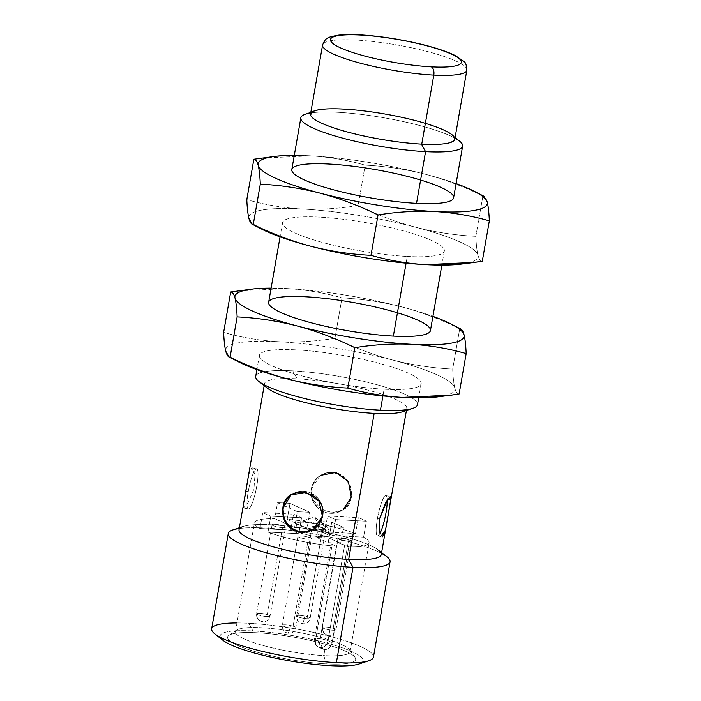 <?xml version="1.0" encoding="UTF-8"?>
<svg xmlns="http://www.w3.org/2000/svg" width="701" height="701" viewBox="0 0 701 701"><rect width="100%" height="100%" fill="white"/><g stroke="black" fill="none" stroke-linecap="round" stroke-linejoin="round"><path stroke-width="0.53" stroke-dasharray="3.5 2.63" d="M332.116 642.545C331.056 647.005 328.638 649.363 324.861 649.634L320.48 647.671A7.527 6.107 114.2 0 0 327.998 640.696L332.116 642.545L348.8 546.964A58.165 10.173 9.9 0 0 369.076 542.828A58.165 10.173 9.9 0 0 363.582 537.168L366.36 521.237L335.586 519.599L327.551 515.997L358.325 517.627A58.165 10.173 -170.1 0 1 366.36 521.237A58.165 10.173 9.9 0 0 358.325 517.627L355.547 533.557A58.165 10.173 9.9 0 0 287.226 519.345L290.012 503.414L309.833 512.308L297.364 511.651L277.535 502.757A58.165 10.173 -170.1 0 1 290.012 503.414A58.165 10.173 9.9 0 0 277.535 502.757L274.757 518.687A58.165 10.173 9.9 0 0 254.472 522.823A58.165 10.173 9.9 0 0 259.966 528.493L262.744 512.562L293.526 514.192L301.561 517.794L270.779 516.164A58.165 10.173 -170.1 0 1 262.744 512.562A58.165 10.173 9.9 0 0 270.779 516.164L268.001 532.094A58.165 10.173 9.9 0 0 336.322 546.307L319.638 641.888C319.332 646.383 321.076 648.96 324.861 649.634L323.827 655.61A58.165 10.173 -170.1 0 1 264.566 645.901A58.165 10.173 -170.1 0 1 235.475 631.68A58.165 10.173 -170.1 0 1 294.525 631.662A58.165 10.173 -170.1 0 1 350.079 651.685A58.165 10.173 -170.1 0 1 323.827 655.61L324.861 649.634C328.638 649.363 331.056 647.005 332.116 642.545L327.998 640.696A7.527 1.314 9.9 0 0 319.77 638.742A7.527 1.314 9.9 0 0 314.337 639.075A7.527 1.314 9.9 0 0 315.52 640.039L332.204 544.458L336.322 546.307A58.165 10.173 -170.1 0 1 268.001 532.094L270.779 516.164L301.561 517.794L298.784 533.724L268.001 532.094L298.784 533.724L301.561 517.794L293.526 514.192L290.749 530.122L298.784 533.724L290.749 530.122L293.526 514.192L262.744 512.562L259.966 528.493L290.749 530.122L259.966 528.493A58.165 10.173 -170.1 0 1 274.757 518.687L277.535 502.757L297.364 511.651L294.578 527.581L274.757 518.687L294.578 527.581L297.364 511.651L309.833 512.308L290.012 503.414L287.226 519.345L307.056 528.239L309.833 512.308L307.056 528.239L294.578 527.581L307.056 528.239L287.226 519.345A58.165 10.173 -170.1 0 1 355.547 533.557L358.325 517.627L327.551 515.997L324.765 531.928L355.547 533.557L324.765 531.928L327.551 515.997L335.586 519.599L332.8 535.529L324.765 531.928L332.8 535.529L335.586 519.599L366.36 521.237L363.582 537.168L332.8 535.529L363.582 537.168A58.165 10.173 -170.1 0 1 348.8 546.964L344.673 545.115A7.527 1.314 9.9 0 0 334.421 542.986L328.182 542.653L316.493 537.413L319.279 521.483L330.96 526.723L328.182 542.653L330.96 526.723L343.437 527.389L340.66 543.319L334.421 542.986A7.527 1.314 9.9 0 0 332.204 544.458A7.527 1.314 -170.1 0 1 331.021 543.494A7.527 1.314 -170.1 0 1 334.421 542.986L340.66 543.319L343.437 527.389L331.748 522.14L328.971 538.07L340.66 543.319L328.971 538.07L331.748 522.14L319.279 521.483L316.493 537.413L328.971 538.07L316.493 537.413L328.182 542.653L334.421 542.986A7.527 1.314 -170.1 0 1 344.673 545.115L327.998 640.696A7.527 6.107 -65.8 0 1 320.48 647.671A7.527 6.107 -65.8 0 1 318.675 647.233A7.527 6.107 -65.8 0 1 315.52 640.039A7.527 1.314 -170.1 0 1 314.337 639.075A7.527 1.314 -170.1 0 1 319.77 638.742A7.527 1.314 -170.1 0 1 327.998 640.696L344.673 545.115L348.8 546.964L332.116 642.545M264.689 385.068A72.194 12.627 -170.1 0 1 264.514 383.684A72.194 12.627 -170.1 0 1 297.11 378.812A72.194 12.627 -170.1 0 1 370.654 390.86A72.194 12.627 -170.1 0 1 406.764 408.508A72.194 12.627 -170.1 0 1 406.133 409.752M381.274 554.535A72.194 12.627 9.9 0 0 312.322 529.676A72.194 12.627 9.9 0 0 239.032 529.711M342.43 510.135L332.44 512.659L321.172 509.119L313.347 500.216L311.761 488.615C306.731 513.623 348.756 522.324 351.315 496.834C352.472 484.356 347.24 476.207 335.621 472.395C323.205 471.212 315.248 476.619 311.761 488.615L319.744 475.909A20.531 19.873 -123.5 0 0 311.314 488.912A20.531 19.873 -123.5 0 0 320.217 509.785A20.531 19.873 -123.5 0 0 342.43 510.135A20.531 19.873 -123.5 0 0 347.652 482.043A20.531 19.873 -123.5 0 0 319.744 475.909M244.351 500.251L243.703 503.213M243.308 505.202L248.653 474.559L251.825 467.751L254.98 474.516L253.928 489.149L248.075 502.748L243.466 507.945L243.361 504.904M381.204 535.932L379.206 529.903M483.944 196.262L482.901 195.947C464.001 186.703 444.741 179.447 425.139 174.19A116.34 20.347 -170.1 0 1 456.088 183.609A116.34 20.347 9.9 0 0 425.139 174.19C405.493 169.178 385.506 166.163 365.16 165.147C347.345 160.056 329.163 156.954 310.622 155.841A116.34 20.347 -170.1 0 1 425.139 174.19A116.34 20.347 9.9 0 0 310.622 155.841L262.27 158.04M294.289 155.377A116.34 20.347 -170.1 0 1 310.622 155.841A116.34 20.347 9.9 0 0 294.289 155.377M310.718 112.984A82.122 14.362 -170.1 0 1 384.201 117.821A82.122 14.362 -170.1 0 1 454.984 138.158M453.608 197.813A82.122 14.362 9.9 0 0 375.175 169.546A82.122 14.362 9.9 0 0 291.809 169.572M421.389 143.977A72.536 12.688 -170.1 0 1 338.224 129.186A72.536 12.688 -170.1 0 1 315.354 110.898A72.536 12.688 -170.1 0 1 384.849 114.114A72.536 12.688 -170.1 0 1 451.339 134.627A72.536 12.688 -170.1 0 1 421.389 143.977L421.389 143.977A72.536 12.688 9.9 0 0 415.36 120.686A72.536 12.688 9.9 0 0 311.262 115.166A72.536 12.688 9.9 0 0 421.389 143.977M459.47 141.059A82.122 14.362 9.9 0 0 384.201 117.821A82.122 14.362 9.9 0 0 305.522 114.184M253.858 159.241C273.092 156.113 292.01 154.982 310.622 155.841C329.163 156.954 347.345 160.056 365.16 165.147L358.115 205.533C338.863 208.661 319.945 209.801 301.351 208.942C282.783 207.829 264.601 204.727 246.805 199.636C264.601 204.727 282.783 207.829 301.351 208.942C319.945 209.801 338.863 208.661 358.115 205.533L365.16 165.147C385.506 166.163 405.493 169.178 425.139 174.19C444.741 179.447 464.001 186.703 482.901 195.947C484.698 195.982 486.135 198.015 487.23 202.046M461.757 264.04A116.34 20.347 9.9 0 0 477.968 255.146C479.055 259.177 480.5 261.21 482.297 261.245C480.5 261.21 479.055 259.177 477.968 255.146C476.917 250.87 476.207 244.605 475.856 236.342L482.901 195.947L475.856 236.342C455.51 235.317 435.523 232.303 415.877 227.29C396.267 222.033 377.015 214.786 358.115 205.533C377.015 214.786 396.267 222.033 415.877 227.29A116.34 20.347 9.9 0 0 301.351 208.942A116.34 20.347 9.9 0 0 248.916 218.44A116.34 20.347 9.9 0 0 261.71 229.122M256.031 225.862A116.34 20.347 -170.1 0 1 248.916 218.44A116.34 20.347 -170.1 0 1 301.351 208.942A116.34 20.347 -170.1 0 1 415.877 227.29A116.34 20.347 -170.1 0 1 477.968 255.146A116.34 20.347 -170.1 0 1 465.709 263.418M407.272 256.452A82.122 14.362 9.9 0 0 400.455 230.086A82.122 14.362 9.9 0 0 282.599 223.838A82.122 14.362 9.9 0 0 407.272 256.452A82.122 14.362 -170.1 0 1 323.608 242.748A82.122 14.362 -170.1 0 1 282.547 222.673A82.122 14.362 -170.1 0 1 365.913 222.646A82.122 14.362 -170.1 0 1 444.338 250.914A82.122 14.362 -170.1 0 1 407.272 256.452L406.098 263.173L407.272 256.452M415.877 227.29C435.523 232.303 455.51 235.317 475.856 236.342C476.207 244.605 476.917 250.87 477.968 255.146A116.34 20.347 9.9 0 0 415.877 227.29M430.44 330.565A82.122 14.362 9.9 0 0 352.007 302.289A82.122 14.362 9.9 0 0 268.641 302.324M460.776 329.014L459.733 328.699C440.833 319.454 421.573 312.199 401.971 306.942A116.34 20.347 9.9 0 0 287.454 288.593A116.34 20.347 9.9 0 0 271.121 288.129A116.34 20.347 -170.1 0 1 287.454 288.593L239.102 290.792M401.971 306.942A116.34 20.347 -170.1 0 1 432.92 316.361A116.34 20.347 9.9 0 0 401.971 306.942C382.325 301.929 362.329 298.915 341.992 297.89C324.177 292.799 305.995 289.697 287.454 288.593A116.34 20.347 -170.1 0 1 401.971 306.942C421.573 312.199 440.833 319.454 459.733 328.699L452.688 369.094C432.342 368.069 412.346 365.055 392.7 360.042C373.098 354.785 353.847 347.538 334.947 338.285L341.992 297.89C362.329 298.915 382.325 301.929 401.971 306.942M438.589 396.784A116.34 20.347 9.9 0 0 454.791 387.898C455.887 391.929 457.332 393.962 459.12 393.997C457.332 393.962 455.887 391.929 454.791 387.898C453.74 383.622 453.039 377.357 452.688 369.094L459.733 328.699M230.69 291.993C249.915 288.865 268.842 287.734 287.454 288.593C305.995 289.697 324.177 292.799 341.992 297.89L334.947 338.285C315.695 341.413 296.768 342.552 278.183 341.694C259.615 340.581 241.433 337.479 223.637 332.388C241.433 337.479 259.615 340.581 278.183 341.694C296.768 342.552 315.695 341.413 334.947 338.285C353.847 347.538 373.098 354.785 392.7 360.042A116.34 20.347 9.9 0 0 278.183 341.694A116.34 20.347 9.9 0 0 225.748 351.192A116.34 20.347 9.9 0 0 238.542 361.874M402.646 411.732A72.194 12.627 9.9 0 0 379.881 393.533A72.194 12.627 9.9 0 0 297.11 378.812A72.194 12.627 9.9 0 0 267.3 388.109M258.879 381.458A82.122 14.362 -170.1 0 1 292.781 370.873L297.11 378.812L292.781 370.873A82.122 14.362 -170.1 0 1 386.926 387.627A82.122 14.362 -170.1 0 1 412.819 408.324M384.104 389.204A82.122 14.362 -170.1 0 1 300.44 375.499A82.122 14.362 -170.1 0 1 259.379 355.425A82.122 14.362 -170.1 0 1 342.745 355.389A82.122 14.362 -170.1 0 1 421.17 383.666A82.122 14.362 -170.1 0 1 384.104 389.204L382.93 395.925L384.104 389.204A82.122 14.362 9.9 0 0 377.287 362.838A82.122 14.362 9.9 0 0 259.431 356.59A82.122 14.362 9.9 0 0 384.104 389.204M417.507 404.652A82.122 14.362 9.9 0 0 376.437 384.577A82.122 14.362 9.9 0 0 292.781 370.873A82.122 14.362 9.9 0 0 255.707 376.419M232.855 358.614A116.34 20.347 -170.1 0 1 225.748 351.192A116.34 20.347 -170.1 0 1 278.183 341.694A116.34 20.347 -170.1 0 1 392.7 360.042A116.34 20.347 -170.1 0 1 454.791 387.898A116.34 20.347 -170.1 0 1 442.541 396.17M392.7 360.042C412.346 365.055 432.342 368.069 452.688 369.094C453.039 377.357 453.74 383.622 454.791 387.898A116.34 20.347 9.9 0 0 392.7 360.042M239.374 527.748L243.151 526.477A72.194 12.627 -170.1 0 1 312.322 529.676A72.194 12.627 -170.1 0 1 378.496 550.101L381.616 552.572M386.917 556.752A82.122 14.362 9.9 0 0 311.656 533.522A82.122 14.362 9.9 0 0 232.969 529.886M239.243 528.519A82.122 14.362 -170.1 0 1 311.656 533.522A82.122 14.362 -170.1 0 1 381.484 553.343M373.449 657.074A82.122 14.362 9.9 0 0 332.388 636.999A82.122 14.362 9.9 0 0 248.724 623.294A82.122 14.362 9.9 0 0 211.658 628.832M358.938 664.031A72.536 12.688 9.9 0 0 336.068 645.752A72.536 12.688 9.9 0 0 252.903 630.953A72.536 12.688 9.9 0 0 222.953 640.302M236.999 622.961A82.122 14.362 -170.1 0 1 248.724 623.294L252.903 630.953L248.724 623.294A82.122 14.362 -170.1 0 1 342.877 640.048A82.122 14.362 -170.1 0 1 368.77 660.745M220.377 637.349A72.536 12.688 -170.1 0 1 252.903 630.953A72.536 12.688 -170.1 0 1 330.285 644.026A72.536 12.688 -170.1 0 1 362.373 662.13M326.315 663.882A65.009 11.374 9.9 0 0 320.918 643.01A65.009 11.374 9.9 0 0 227.623 638.059A65.009 11.374 9.9 0 0 326.315 663.882A65.009 11.374 -170.1 0 1 255.234 651.667A65.009 11.374 -170.1 0 1 228.938 635.334A65.009 11.374 -170.1 0 1 293.57 637.113A65.009 11.374 -170.1 0 1 354.995 657.328A65.009 11.374 -170.1 0 1 326.315 663.882L323.827 655.61A58.165 10.173 9.9 0 0 349.475 649.739A58.165 10.173 9.9 0 0 294.525 631.662A58.165 10.173 9.9 0 0 236.701 630.059A58.165 10.173 9.9 0 0 260.229 644.675A58.165 10.173 9.9 0 0 323.827 655.61L326.315 663.882M320.541 536.756A16.421 2.874 9.9 0 0 319.174 531.489A16.421 2.874 9.9 0 0 295.612 530.236A16.421 2.874 9.9 0 0 320.541 536.756A16.421 2.874 -170.1 0 1 303.813 534.022A16.421 2.874 -170.1 0 1 295.594 530A16.421 2.874 -170.1 0 1 312.269 530A16.421 2.874 -170.1 0 1 327.954 535.652A16.421 2.874 -170.1 0 1 320.541 536.756L321.698 530.122L314.539 516.996L321.698 530.122A16.421 2.874 -170.1 0 1 302.867 526.775A16.421 2.874 -170.1 0 1 297.688 522.631A16.421 2.874 -170.1 0 1 313.426 523.358A16.421 2.874 -170.1 0 1 328.48 528.002A16.421 2.874 -170.1 0 1 321.698 530.122A16.421 2.874 9.9 0 0 329.111 529.01A16.421 2.874 9.9 0 0 313.426 523.358A16.421 2.874 9.9 0 0 296.751 523.367A16.421 2.874 9.9 0 0 304.97 527.38A16.421 2.874 9.9 0 0 321.698 530.122L320.541 536.756M308.291 539.192A6.844 1.2 9.9 0 0 307.73 537.001A6.844 1.2 9.9 0 0 297.907 536.475A6.844 1.2 9.9 0 0 308.291 539.192A6.844 1.2 -170.1 0 1 301.325 538.053A6.844 1.2 -170.1 0 1 297.899 536.379A6.844 1.2 -170.1 0 1 304.847 536.379A6.844 1.2 -170.1 0 1 311.384 538.736A6.844 1.2 -170.1 0 1 308.291 539.192L292.773 628.14A6.844 1.2 9.9 0 0 295.857 627.675A6.844 1.2 9.9 0 0 290.547 625.555A6.844 1.2 9.9 0 0 282.38 625.327A6.844 1.2 9.9 0 0 285.798 626.992A6.844 1.2 9.9 0 0 292.773 628.14L308.291 539.192M322.565 529.737A6.844 1.2 9.9 0 0 321.996 527.538A6.844 1.2 9.9 0 0 312.173 527.021A6.844 1.2 9.9 0 0 322.565 529.737L315.59 528.589L312.164 526.924L319.113 526.915L325.65 529.273L322.565 529.737A6.844 1.2 -170.1 0 1 312.173 527.021A6.844 1.2 -170.1 0 1 321.996 527.538A6.844 1.2 -170.1 0 1 322.565 529.737L322.232 527.599L315.599 526.477L312.164 526.924L315.59 528.589L322.565 529.737L307.038 618.676A6.844 1.2 9.9 0 0 310.131 618.221A6.844 1.2 9.9 0 0 304.812 616.091A6.844 1.2 9.9 0 0 296.646 615.864A6.844 1.2 9.9 0 0 300.063 617.537A6.844 1.2 9.9 0 0 307.038 618.676L322.565 529.737M348.388 541.321A6.844 1.2 9.9 0 0 347.819 539.122A6.844 1.2 9.9 0 0 337.996 538.605A6.844 1.2 9.9 0 0 348.388 541.321L341.413 540.182L337.996 538.508L344.945 538.499L351.473 540.857L348.388 541.321A6.844 1.2 -170.1 0 1 337.996 538.605A6.844 1.2 -170.1 0 1 347.819 539.122A6.844 1.2 -170.1 0 1 348.388 541.321L348.055 539.183L341.422 538.061L337.996 538.508L341.413 540.182L348.388 541.321L332.861 630.26A6.844 1.2 9.9 0 0 335.954 629.805A6.844 1.2 9.9 0 0 330.031 627.561A6.844 1.2 9.9 0 0 322.618 627.255A6.844 1.2 9.9 0 0 322.469 627.448A6.844 1.2 9.9 0 0 325.895 629.121A6.844 1.2 9.9 0 0 332.861 630.26L348.388 541.321M282.468 527.608A6.844 1.2 9.9 0 0 281.898 525.408A6.844 1.2 9.9 0 0 272.076 524.891A6.844 1.2 9.9 0 0 282.468 527.608A6.844 1.2 -170.1 0 1 275.493 526.469A6.844 1.2 -170.1 0 1 272.076 524.795A6.844 1.2 -170.1 0 1 279.024 524.795A6.844 1.2 -170.1 0 1 285.561 527.143A6.844 1.2 -170.1 0 1 282.468 527.608L266.941 616.556A6.844 1.2 9.9 0 0 270.034 616.091A6.844 1.2 9.9 0 0 264.111 613.848A6.844 1.2 9.9 0 0 256.697 613.541A6.844 1.2 9.9 0 0 256.548 613.734A6.844 1.2 9.9 0 0 259.975 615.408A6.844 1.2 9.9 0 0 266.941 616.556L282.468 527.608M330.96 526.723L319.279 521.483L331.748 522.14L343.437 527.389L330.96 526.723M266.941 616.556A6.844 1.2 -170.1 0 1 259.975 615.408A6.844 1.2 -170.1 0 1 256.548 613.734A6.844 1.2 -170.1 0 1 256.697 613.541A6.844 6.624 -123.5 0 0 262.13 621.55A6.844 6.624 56.5 0 1 256.697 613.541A6.844 1.2 -170.1 0 1 264.111 613.848A6.844 1.2 -170.1 0 1 270.034 616.091A6.844 1.2 -170.1 0 1 266.941 616.556M332.861 630.26A6.844 1.2 -170.1 0 1 325.895 629.121A6.844 1.2 -170.1 0 1 322.469 627.448A6.844 1.2 -170.1 0 1 322.618 627.255A6.844 6.624 -123.5 0 0 328.05 635.264A6.844 6.624 56.5 0 1 322.618 627.255A6.844 1.2 -170.1 0 1 330.031 627.561A6.844 1.2 -170.1 0 1 335.954 629.805A6.844 1.2 -170.1 0 1 332.861 630.26M307.038 618.676A6.844 1.2 -170.1 0 1 300.063 617.537A6.844 1.2 -170.1 0 1 296.646 615.864A6.844 1.2 -170.1 0 1 304.812 616.091A6.844 1.227 -78.2 0 1 302.227 623.68A6.844 1.227 101.8 0 0 304.812 616.091A6.844 1.2 -170.1 0 1 310.131 618.221A6.844 1.2 -170.1 0 1 307.038 618.676M292.773 628.14A6.844 1.2 -170.1 0 1 285.798 626.992A6.844 1.2 -170.1 0 1 282.38 625.327A6.844 1.2 -170.1 0 1 290.547 625.555A6.844 1.227 -78.2 0 1 287.962 633.134A6.844 1.227 101.8 0 0 290.547 625.555A6.844 1.2 -170.1 0 1 295.857 627.675A6.844 1.2 -170.1 0 1 292.773 628.14M315.52 640.039L319.638 641.888L336.322 546.307L332.204 544.458L315.52 640.039A7.527 6.107 114.2 0 0 318.675 647.233A7.527 6.107 114.2 0 0 320.48 647.671L324.861 649.634L323.038 649.187L319.638 641.888L315.52 640.039M246.147 491.261L248.224 491.699A20.531 3.671 101.8 0 0 248.32 508.952A20.531 3.671 101.8 0 0 256.093 489.605A20.531 3.671 101.8 0 0 256.68 468.759A20.531 3.671 101.8 0 0 248.224 491.699L246.147 491.261M248.224 491.699A20.531 3.671 -78.2 0 1 257.653 470.196A20.531 3.671 -78.2 0 1 251.633 504.685A20.531 3.671 -78.2 0 1 248.224 491.699M377.427 518.574A20.531 3.671 -78.2 0 1 385.883 495.633A20.531 3.671 -78.2 0 1 387.206 500.199A20.531 3.671 101.8 0 0 383.394 498.192A20.531 3.671 101.8 0 0 377.427 518.574L379.495 519.003L377.427 518.574A20.531 3.671 101.8 0 0 379.977 533.338A20.531 3.671 -78.2 0 1 377.524 535.836A20.531 3.671 -78.2 0 1 377.427 518.574M379.793 532.734L382.378 536.835L377.524 535.836M386.978 500.54L385.55 502.81M311.761 488.615L311.314 488.912L311.761 488.615M311.314 488.912A20.531 19.873 56.5 0 1 343.981 477.837A20.531 19.873 56.5 0 1 337.961 512.326A20.531 19.873 56.5 0 1 311.314 488.912M291.388 494.722A20.531 19.873 56.5 0 1 291.774 494.45A20.531 19.873 56.5 0 1 319.691 500.584A20.531 19.873 56.5 0 1 314.469 528.677A20.531 19.873 56.5 0 1 314.083 528.922A20.531 19.873 -123.5 0 0 319.682 500.567A20.531 19.873 -123.5 0 0 291.388 494.722M466.848 70.17A73.228 12.811 9.9 0 0 396.924 44.96A73.228 12.811 9.9 0 0 322.583 44.995A73.228 12.811 -170.1 0 1 396.924 44.96A73.228 12.811 -170.1 0 1 466.848 70.17M454.809 139.201A73.228 12.811 9.9 0 0 384.875 113.991A73.228 12.811 9.9 0 0 310.534 114.018M264.514 383.684L264.172 385.646M406.764 408.508L406.422 410.471M235.475 631.68L254.472 522.823M350.079 651.685L369.076 542.828M315.354 110.898L310.815 112.414M451.339 134.627L455.089 137.598M282.547 222.673L280.067 236.877M444.338 250.914L441.858 265.109M259.379 355.425L256.899 369.629M421.17 383.666L418.69 397.861M349.475 649.739L354.995 657.328M236.701 630.059L228.938 635.334M272.076 524.795L256.548 613.734C256.251 619.263 259.905 620.92 259.747 620.762L262.139 621.656L264.645 621.621C264.408 621.708 268.413 621.428 270.034 616.091L285.561 527.143M322.469 627.448L337.996 538.508L322.469 627.448C322.171 632.977 325.825 634.624 325.667 634.475L328.059 635.369L330.565 635.334C330.329 635.421 334.333 635.141 335.954 629.805L351.473 540.857M296.646 615.864L312.164 526.924L296.646 615.864C296.348 621.393 299.993 623.04 299.835 622.891L302.236 623.785L304.742 623.75C304.497 623.837 308.51 623.557 310.131 618.221L325.65 529.273M297.899 536.379L282.38 625.327C282.082 630.847 285.728 632.504 285.57 632.355L287.962 633.248L290.477 633.205C290.232 633.301 294.245 633.012 295.857 627.675L311.384 538.736M323.03 649.187L318.675 647.233C318.403 647.365 313.768 644.99 314.337 639.075L331.021 543.494M297.688 522.631L314.539 516.996L328.48 528.002M329.111 529.01L327.954 535.652M296.751 523.367L295.594 530M251.825 467.751L256.68 468.759M243.466 507.945L248.32 508.952M385.883 495.633L390.737 496.641M291.774 494.45L291.011 494.967M314.469 528.677L313.697 529.185"/><path stroke-width="1.05" d="M406.133 409.752A72.194 12.627 -170.1 0 1 374.176 413.38A72.194 12.627 -170.1 0 1 264.689 385.068M243.703 503.213L239.032 529.711A72.194 12.627 9.9 0 0 275.134 547.358A72.194 12.627 9.9 0 0 348.686 559.407L374.176 413.38L348.686 559.407A72.194 12.627 9.9 0 0 381.274 554.535L385.55 530.026L381.204 535.932M243.361 504.904L248.653 474.559L244.351 500.251M379.206 529.903L379.495 519.003L387.46 499.848L390.904 499.384L385.55 530.026M282.897 507.752C285.491 482.235 327.498 491.015 322.451 515.989C318.964 527.976 310.999 533.382 298.565 532.182C286.972 528.379 281.749 520.23 282.897 507.752L284.089 519.59L291.248 528.957L302.376 532.594L313.697 529.185L322.407 516.208L318.937 501.092L305.75 492.409L291.011 494.967L283.344 507.454A20.531 19.873 56.5 0 1 291.388 494.722A20.531 19.873 -123.5 0 0 283.344 507.454L282.897 507.752M274.389 156.454L253.858 159.241C255.646 159.276 257.092 161.309 258.187 165.34A116.34 20.347 -170.1 0 1 274.389 156.454A116.34 20.347 -170.1 0 1 294.289 155.377A116.34 20.347 9.9 0 0 258.187 165.34C259.239 169.616 259.94 175.881 260.299 184.144C280.637 185.169 300.633 188.183 320.278 193.196A116.34 20.347 -170.1 0 1 258.187 165.34A116.34 20.347 9.9 0 0 320.278 193.196C339.88 198.453 359.131 205.7 378.041 214.953C397.265 211.825 416.192 210.686 434.804 211.544A116.34 20.347 -170.1 0 1 320.278 193.196A116.34 20.347 9.9 0 0 434.804 211.544C453.345 212.657 471.528 215.759 489.342 220.85C488.991 212.587 488.282 206.322 487.23 202.046A116.34 20.347 -170.1 0 1 434.804 211.544A116.34 20.347 9.9 0 0 487.23 202.046A116.34 20.347 9.9 0 0 456.088 183.609A116.34 20.347 -170.1 0 1 474.437 191.364A116.34 20.347 -170.1 0 1 487.23 202.046L483.944 196.262L474.437 191.364M454.984 138.158A82.122 14.362 -170.1 0 1 462.634 146.097A82.122 14.362 -170.1 0 1 425.568 151.635A82.122 14.362 -170.1 0 1 341.904 137.931A82.122 14.362 -170.1 0 1 300.834 117.856A82.122 14.362 -170.1 0 1 310.718 112.984M300.834 117.856L291.809 169.572A82.122 14.362 9.9 0 0 332.879 189.647A82.122 14.362 9.9 0 0 416.534 203.351L425.568 151.635L416.534 203.351A82.122 14.362 9.9 0 0 453.608 197.813L462.634 146.097M310.815 112.414L305.522 114.184A82.122 14.362 9.9 0 0 331.415 134.89A82.122 14.362 9.9 0 0 425.568 151.635L421.467 144.126L425.568 151.635A82.122 14.362 9.9 0 0 459.47 141.059L455.089 137.598M416.534 203.351A82.122 14.362 -170.1 0 1 291.87 170.737A82.122 14.362 -170.1 0 1 409.717 176.985A82.122 14.362 -170.1 0 1 416.534 203.351M252.202 224.224L261.71 229.122A116.34 20.347 9.9 0 0 311.007 246.296A116.34 20.347 9.9 0 0 425.533 264.645C406.966 263.532 388.783 260.43 370.987 255.339C388.783 260.43 406.966 263.532 425.533 264.645C444.119 265.504 463.046 264.373 482.297 261.245L489.342 220.85C471.528 215.759 453.345 212.657 434.804 211.544C416.192 210.686 397.265 211.825 378.041 214.953L370.987 255.339C350.649 254.323 330.653 251.309 311.007 246.296C291.406 241.039 272.154 233.784 253.245 224.539C272.154 233.784 291.406 241.039 311.007 246.296C330.653 251.309 350.649 254.323 370.987 255.339L378.041 214.953C359.131 205.7 339.88 198.453 320.278 193.196C300.633 188.183 280.637 185.169 260.299 184.144L253.245 224.539L252.202 224.224L248.916 218.44C247.865 214.164 247.164 207.899 246.805 199.636L253.858 159.241L246.805 199.636C247.164 207.899 247.865 214.164 248.916 218.44C250.012 222.471 251.457 224.504 253.245 224.539L260.299 184.144C259.94 175.881 259.239 169.616 258.187 165.34C257.092 161.309 255.646 159.276 253.858 159.241M487.23 202.046C488.282 206.322 488.991 212.587 489.342 220.85L482.297 261.245L473.885 262.446L425.533 264.645A116.34 20.347 9.9 0 0 461.757 264.04L473.885 262.446M465.709 263.418A116.34 20.347 -170.1 0 1 425.533 264.645A116.34 20.347 -170.1 0 1 311.007 246.296A116.34 20.347 -170.1 0 1 256.031 225.862M280.067 236.877L268.641 302.324A82.122 14.362 9.9 0 0 309.711 322.399A82.122 14.362 9.9 0 0 393.366 336.103L406.098 263.173L393.366 336.103A82.122 14.362 9.9 0 0 430.44 330.565L441.858 265.109M251.221 289.198L230.69 291.993C232.478 292.028 233.924 294.061 235.019 298.091A116.34 20.347 -170.1 0 1 251.221 289.198A116.34 20.347 -170.1 0 1 271.121 288.129A116.34 20.347 9.9 0 0 235.019 298.091C236.071 302.368 236.772 308.633 237.131 316.896C257.469 317.912 277.465 320.935 297.11 325.947C316.712 331.205 335.963 338.452 354.872 347.696C374.097 344.577 393.024 343.437 411.627 344.296C430.177 345.409 448.36 348.511 466.174 353.602C465.815 345.339 465.113 339.074 464.062 334.798L460.776 329.014L451.269 324.116A116.34 20.347 -170.1 0 1 464.062 334.798A116.34 20.347 -170.1 0 1 411.627 344.296A116.34 20.347 -170.1 0 1 297.11 325.947A116.34 20.347 -170.1 0 1 235.019 298.091A116.34 20.347 9.9 0 0 297.11 325.947A116.34 20.347 9.9 0 0 411.627 344.296A116.34 20.347 9.9 0 0 464.062 334.798A116.34 20.347 9.9 0 0 432.92 316.361A116.34 20.347 -170.1 0 1 451.269 324.116M393.366 336.103A82.122 14.362 -170.1 0 1 268.702 303.489A82.122 14.362 -170.1 0 1 386.549 309.737A82.122 14.362 -170.1 0 1 393.366 336.103M459.733 328.699C461.53 328.734 462.967 330.767 464.062 334.798C465.113 339.074 465.815 345.339 466.174 353.602L459.12 393.997L466.174 353.602C448.36 348.511 430.177 345.409 411.627 344.296C393.024 343.437 374.097 344.577 354.872 347.696L347.819 388.091C365.615 393.182 383.798 396.284 402.365 397.397C420.95 398.256 439.877 397.125 459.12 393.997L450.717 395.198L402.365 397.397C383.798 396.284 365.615 393.182 347.819 388.091L354.872 347.696C335.963 338.452 316.712 331.205 297.11 325.947C277.465 320.935 257.469 317.912 237.131 316.896L230.077 357.291C248.986 366.535 268.238 373.791 287.839 379.048C307.485 384.06 327.481 387.075 347.819 388.091C327.481 387.075 307.485 384.06 287.839 379.048A116.34 20.347 9.9 0 0 402.365 397.397A116.34 20.347 9.9 0 0 438.589 396.784L450.717 395.198M230.69 291.993L223.637 332.388C223.996 340.651 224.697 346.916 225.748 351.192C226.844 355.214 228.289 357.247 230.077 357.291L237.131 316.896C236.772 308.633 236.071 302.368 235.019 298.091C233.924 294.061 232.478 292.028 230.69 291.993L223.637 332.388C223.996 340.651 224.697 346.916 225.748 351.192L229.034 356.975L230.077 357.291C248.986 366.535 268.238 373.791 287.839 379.048A116.34 20.347 -170.1 0 1 232.855 358.614M267.3 388.109A72.194 12.627 9.9 0 0 374.176 413.38A72.194 12.627 9.9 0 0 402.646 411.732L412.819 408.324A82.122 14.362 -170.1 0 1 380.441 410.199A82.122 14.362 -170.1 0 1 258.879 381.458L267.3 388.109M256.899 369.629L255.707 376.419A82.122 14.362 9.9 0 0 296.777 396.494A82.122 14.362 9.9 0 0 380.441 410.199L382.93 395.925L380.441 410.199A82.122 14.362 9.9 0 0 417.507 404.652L418.69 397.861M229.034 356.975L238.542 361.874A116.34 20.347 9.9 0 0 287.839 379.048A116.34 20.347 -170.1 0 0 402.365 397.397A116.34 20.347 -170.1 0 0 442.541 396.17M378.496 550.101A72.194 12.627 -170.1 0 1 348.686 559.407A72.194 12.627 -170.1 0 1 265.916 544.677A72.194 12.627 -170.1 0 1 243.151 526.477M239.374 527.748L232.969 529.886A82.122 14.362 9.9 0 0 258.862 550.583A82.122 14.362 9.9 0 0 353.015 567.337L348.686 559.407L353.015 567.337A82.122 14.362 9.9 0 0 386.917 556.752L381.616 552.572M381.484 553.343A82.122 14.362 -170.1 0 1 390.08 561.799A82.122 14.362 -170.1 0 1 353.015 567.337A82.122 14.362 -170.1 0 1 269.35 553.632A82.122 14.362 -170.1 0 1 228.289 533.557A82.122 14.362 -170.1 0 1 239.243 528.519M228.289 533.557L211.658 628.832A82.122 14.362 9.9 0 0 252.728 648.907A82.122 14.362 9.9 0 0 336.384 662.62L353.015 567.337L336.384 662.62A82.122 14.362 9.9 0 0 373.449 657.074L390.08 561.799M214.821 633.879L222.953 640.302A72.536 12.688 9.9 0 0 289.434 660.824A72.536 12.688 9.9 0 0 358.938 664.031L368.77 660.745A82.122 14.362 -170.1 0 1 336.384 662.62A82.122 14.362 -170.1 0 1 214.821 633.879A82.122 14.362 -170.1 0 1 236.999 622.961M362.373 662.13A72.536 12.688 -170.1 0 1 289.434 660.824A72.536 12.688 -170.1 0 1 220.377 637.349M387.206 500.199A20.531 3.671 -78.2 0 1 379.977 533.338A20.531 3.671 101.8 0 0 387.206 500.199M385.55 502.81L379.495 519.003L379.793 532.734M382.378 536.835L385.322 531.279L390.229 502.643L390.737 496.641L386.978 500.54M320.506 475.401L335.84 472.448L348.415 481.543L351.271 497.062L343.201 509.627M314.083 528.922A20.531 19.873 56.5 0 1 292.063 528.195A20.531 19.873 56.5 0 1 283.344 507.454A20.531 19.873 -123.5 0 0 292.063 528.195A20.531 19.873 -123.5 0 0 314.083 528.922M431.308 66.84A66.385 11.61 9.9 0 0 425.796 45.521A66.385 11.61 9.9 0 0 330.53 40.474A66.385 11.61 9.9 0 0 431.308 66.84A66.385 11.61 -170.1 0 1 330.53 40.474A66.385 11.61 -170.1 0 1 425.796 45.521A66.385 11.61 -170.1 0 1 431.308 66.84A6.844 3.82 93 0 1 433.796 75.112A73.228 12.811 9.9 0 0 466.848 70.17A73.228 12.811 -170.1 0 1 433.796 75.112A6.844 3.82 -87 0 0 431.308 66.84M322.583 44.995A73.228 12.811 9.9 0 0 359.201 62.888A73.228 12.811 9.9 0 0 433.796 75.112A73.228 12.811 -170.1 0 1 359.201 62.888A73.228 12.811 -170.1 0 1 322.583 44.995L310.534 114.018A73.228 12.811 9.9 0 0 347.153 131.919A73.228 12.811 9.9 0 0 421.748 144.143A73.228 12.811 9.9 0 0 454.809 139.201L466.848 70.17C466.515 65.114 465.578 62.266 464.053 61.644L455.378 55.607C446.782 51.383 434.69 47.423 419.102 43.734C402.786 39.922 386.575 37.232 370.452 35.663C357.291 34.419 346.644 34.244 338.495 35.155C327.113 37.284 325.579 37.731 322.583 44.995M433.796 75.112L421.748 144.143L433.796 75.112M421.748 144.143A73.228 12.811 -170.1 0 1 310.587 115.06A73.228 12.811 -170.1 0 1 415.675 120.633A73.228 12.811 -170.1 0 1 421.748 144.143M264.172 385.646L248.653 474.559M406.422 410.471L390.904 499.384"/></g></svg>
